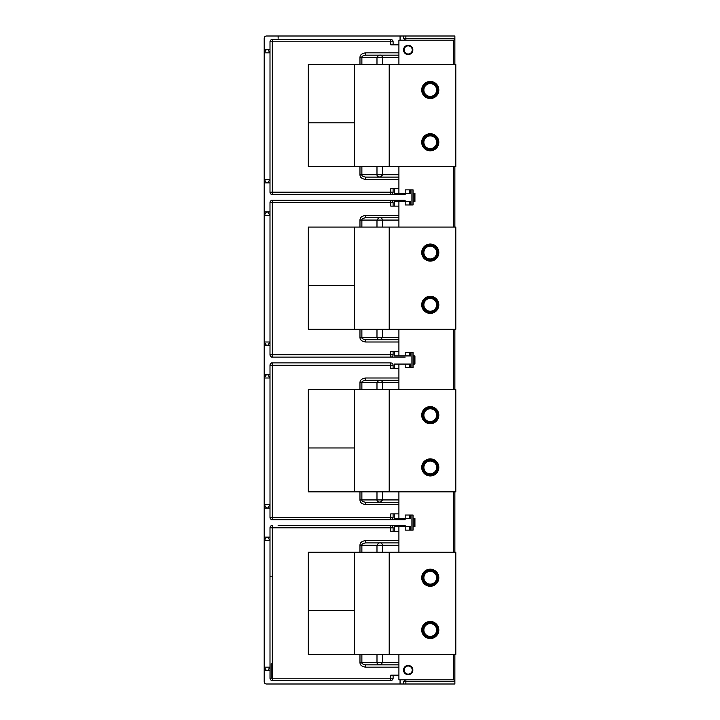 <?xml version="1.0" encoding="UTF-8"?>
<svg xmlns="http://www.w3.org/2000/svg" width="720" height="720" viewBox="0 0 720 720"><rect width="100%" height="100%" fill="white"/><g stroke="black" fill="none" stroke-linecap="round" stroke-linejoin="round"><path stroke-width="1.08" d="M454.878 654.426L454.878 684L405.873 684L405.873 681.678L454.878 681.678M264.195 60.966L264.195 38.322A2.322 2.322 0 0 1 266.517 36L454.878 36L454.878 64.503M454.878 166.68L454.878 227.088M454.878 329.265L454.878 389.664M454.878 491.841L454.878 552.249M405.873 679.815L405.873 681.678L404.712 681.678L404.712 679.815L400.068 679.815L400.068 684L403.551 684L403.551 681.678L404.712 681.678L404.712 679.815L453.717 679.815L454.878 680.976M382.698 654.426L382.698 662.517L380.277 664.839L398.907 664.839L398.907 679.815L400.068 679.815M398.907 679.815L398.907 678.654M361.872 654.426L361.872 662.517L359.973 662.517C360 665.091 361.89 666.639 365.643 667.161L365.643 664.839L380.277 664.839C378.009 664.515 376.911 663.741 376.992 662.517L361.872 662.517C361.593 663.606 362.853 664.38 365.643 664.839L398.907 664.839L398.907 654.426M376.983 552.249L376.983 545.229L398.907 545.229L398.907 552.249M398.907 545.229L398.907 526.644M453.717 679.815L453.717 654.426M453.717 552.249L453.717 491.841M453.717 389.664L453.717 329.265M453.717 227.088L453.717 166.68M453.717 64.503L453.717 40.185L405.873 40.185L405.873 38.322L454.878 38.322M408.195 665.415A4.644 4.644 0 0 0 403.551 670.068A4.644 4.644 0 0 0 408.195 674.712A4.644 4.644 0 0 0 412.839 670.068A4.644 4.644 0 0 0 408.195 665.415M408.195 45.288A4.644 4.644 0 0 0 403.551 49.932A4.644 4.644 0 0 0 408.195 54.585A4.644 4.644 0 0 0 412.839 49.932A4.644 4.644 0 0 0 408.195 45.288M264.195 148.068L264.195 84.195M267.678 49.356L270 52.839L270 49.356L264.195 49.356L264.195 52.839L266.517 49.356M266.517 182.907L264.195 179.424L264.195 215.415L266.517 211.932M266.517 345.483L264.195 342L264.195 378L266.517 374.517M266.517 508.068L264.195 504.585L264.195 540.585L266.517 537.093M266.517 670.644L264.195 667.161L264.195 681.678A2.322 2.322 0 0 0 266.517 684L400.068 684M382.698 166.68L382.698 174.771L380.277 177.093L398.907 177.093L398.907 193.356M398.907 174.771L361.872 174.771C361.593 175.86 362.853 176.634 365.643 177.093L398.907 177.093L398.907 166.68M376.983 64.503L376.983 57.483C378.099 55.665 379.188 54.891 380.277 55.161C381.069 54.891 381.879 55.665 382.698 57.483L398.907 57.483L398.907 64.503M398.907 57.483L398.907 40.185L404.712 40.185L404.712 38.322L403.551 38.322L403.551 36M382.698 329.265L382.698 337.356L380.277 339.678L398.907 339.678L398.907 355.932M398.907 337.356L361.872 337.356C361.593 338.445 362.853 339.219 365.643 339.678L398.907 339.678L398.907 329.265M376.983 227.088L376.983 220.068C378.099 218.25 379.188 217.476 380.277 217.746C381.069 217.476 381.879 218.25 382.698 220.068L398.907 220.068L398.907 227.088M398.907 220.068L398.907 201.483M414.792 355.932L413.073 355.932L413.073 364.068L414.927 364.068L414.927 355.932M405.18 364.068L405.18 367.551L413.073 367.551L413.073 352.449L410.634 352.449L410.634 355.932L394.263 355.932L394.263 351.288L393.102 351.288L393.102 354.771A2.322 2.322 0 0 1 390.78 357.093L272.322 357.093A2.322 2.322 0 0 1 270 354.771L270 345.483L264.195 345.483M398.907 351.288L394.263 351.288M376.983 389.664L376.983 382.644C378.099 380.826 379.188 380.052 380.277 380.322C381.069 380.052 381.879 380.826 382.698 382.644L398.907 382.644L398.907 368.712L393.102 368.712L393.102 365.229A2.322 2.322 0 0 0 390.78 362.907L272.322 362.907A2.322 2.322 0 0 0 270 365.229L270 374.517L264.195 374.517M394.263 368.712L394.263 364.068L410.634 364.068L410.634 367.551M398.907 518.517L398.907 491.841M398.907 382.644L398.907 389.664M398.907 364.068L398.907 368.712M393.102 531.288L393.102 527.805L390.78 527.805L390.78 531.288L394.263 531.288L394.263 526.644L410.634 526.644L410.634 530.127L413.073 530.127L413.073 515.034L405.18 515.034L405.18 518.517M413.073 526.644L414.927 526.644L414.927 518.517L413.073 518.517L413.073 526.644M394.263 531.288L398.907 531.288M398.907 675.171L390.78 675.171L390.78 680.517A2.322 2.322 0 0 0 393.102 678.195L270 678.195L270 670.644L264.195 670.644M393.102 675.171L393.102 678.195M390.78 680.517L272.322 680.517A2.322 2.322 0 0 1 270 678.195M270 670.644L270 667.161L267.678 670.644M267.678 537.093L270 540.585L270 537.093L264.195 537.093M271.161 525.483L272.322 525.483A2.322 2.322 0 0 0 270 527.805L270 537.093M270 517.356L390.78 517.356L390.78 519.678L272.322 519.678A2.322 2.322 0 0 1 270 517.356L270 508.068L264.195 508.068M405.18 519.678L390.78 519.678A2.322 2.322 0 0 0 393.102 517.356L393.102 513.873L390.78 513.873L390.78 517.356L393.102 517.356M398.907 513.873L393.102 513.873M410.634 515.034L410.634 518.517L394.263 518.517L394.263 513.873M393.102 527.805A2.322 2.322 0 0 0 390.78 525.483L405.18 525.483M278.127 525.483L390.78 525.483L390.78 527.805L272.322 527.805L272.322 680.517M270 508.068L270 504.585L267.678 508.068M267.678 374.517L270 378L270 374.517M405.18 526.644L405.18 530.127L410.634 530.127M270 378L270 504.585L264.195 504.585L264.195 378L270 378M264.195 667.161L264.195 540.585L270 540.585L270 667.161L264.195 667.161M403.551 684L405.873 684M404.631 668.115A4.068 4.068 0 0 1 410.148 666.495A4.068 4.068 0 0 1 411.759 672.012A4.068 4.068 0 0 1 406.251 673.632A4.068 4.068 0 0 1 404.631 668.115M382.698 552.249L382.698 545.229C381.879 543.411 381.069 542.637 380.277 542.907C379.188 542.637 378.099 543.411 376.983 545.229L361.872 545.229C361.602 544.131 362.862 543.357 365.643 542.907L398.907 542.907L365.643 542.907L365.643 540.585L398.907 540.576M308.322 610.542L308.322 552.249L455.805 552.249L455.805 654.426L308.322 654.426L308.322 610.542L354.393 610.542M354.393 654.426L354.393 552.249M389.205 654.426L389.205 552.249M434.358 570.222A8.55 8.55 0 0 1 437.769 581.832A8.55 8.55 0 0 1 426.159 585.234A8.55 8.55 0 0 1 422.757 573.633A8.55 8.55 0 0 1 434.358 570.222M434.358 622.494A8.55 8.55 0 0 1 437.769 634.104A8.55 8.55 0 0 1 426.159 637.506A8.55 8.55 0 0 1 422.757 625.896A8.55 8.55 0 0 1 434.358 622.494M438.498 575.415L437.661 576.252A7.551 7.551 0 0 0 425.421 571.95A7.551 7.551 0 0 0 427.491 584.766A7.551 7.551 0 0 0 437.751 576.819L438.624 575.946M423.297 577.746A6.966 6.966 0 0 0 430.263 584.712A6.966 6.966 0 0 0 437.229 577.746A6.966 6.966 0 0 0 430.263 570.771A6.966 6.966 0 0 0 423.297 577.746M423.873 577.746A6.39 6.39 0 0 0 430.263 584.127A6.39 6.39 0 0 0 436.644 577.746A6.39 6.39 0 0 0 430.263 571.356A6.39 6.39 0 0 0 423.873 577.746M437.661 576.252A7.551 7.551 0 0 1 437.751 576.819L438.363 576.207A8.244 8.244 0 0 1 427.707 585.585A8.244 8.244 0 0 1 424.611 571.734A8.244 8.244 0 0 1 438.246 575.676M438.498 627.678L437.661 628.515A7.551 7.551 0 0 0 425.421 624.213A7.551 7.551 0 0 0 427.491 637.02A7.551 7.551 0 0 0 437.751 629.073L438.624 628.209M423.297 630A6.966 6.966 0 0 0 430.263 636.966A6.966 6.966 0 0 0 437.229 630A6.966 6.966 0 0 0 430.263 623.034A6.966 6.966 0 0 0 423.297 630M423.873 630A6.39 6.39 0 0 0 430.263 636.39A6.39 6.39 0 0 0 436.644 630A6.39 6.39 0 0 0 430.263 623.61A6.39 6.39 0 0 0 423.873 630M437.661 628.515A7.551 7.551 0 0 1 437.751 629.073L438.363 628.47A8.244 8.244 0 0 1 427.707 637.839A8.244 8.244 0 0 1 424.611 623.997A8.244 8.244 0 0 1 438.246 627.93M382.698 491.841L382.698 499.932L361.872 499.932C361.593 501.021 362.853 501.795 365.643 502.254L398.907 502.254L365.643 502.254L365.643 504.585C361.89 504.063 360 502.506 359.973 499.932L359.973 491.841M376.983 491.841L376.983 499.932C376.911 501.156 378.009 501.93 380.277 502.254L382.698 499.932L398.907 499.932M382.698 389.664L382.698 382.644L361.872 382.644C361.602 381.555 362.862 380.781 365.643 380.322L398.907 380.322L365.643 380.322L365.643 378L398.907 378M390.78 362.907L390.78 368.712L393.102 368.712M410.634 352.449L405.18 352.449L405.18 355.932M308.322 447.966L308.322 389.664L455.805 389.664L455.805 491.841L308.322 491.841L308.322 447.966L354.393 447.966M354.393 491.841L354.393 389.664M389.205 491.841L389.205 389.664M434.358 407.646A8.55 8.55 0 0 1 437.769 419.256A8.55 8.55 0 0 1 426.159 422.658A8.55 8.55 0 0 1 422.757 411.048A8.55 8.55 0 0 1 434.358 407.646M434.358 459.909A8.55 8.55 0 0 1 437.769 471.519A8.55 8.55 0 0 1 426.159 474.93A8.55 8.55 0 0 1 422.757 463.32A8.55 8.55 0 0 1 434.358 459.909M438.498 412.839L437.661 413.676A7.551 7.551 0 0 0 425.421 409.374A7.551 7.551 0 0 0 427.491 422.181A7.551 7.551 0 0 0 437.751 414.243L438.624 413.361M423.297 415.161A6.966 6.966 0 0 0 430.263 422.127A6.966 6.966 0 0 0 437.229 415.161A6.966 6.966 0 0 0 430.263 408.195A6.966 6.966 0 0 0 423.297 415.161M423.873 415.161A6.39 6.39 0 0 0 430.263 421.551A6.39 6.39 0 0 0 436.644 415.161A6.39 6.39 0 0 0 430.263 408.771A6.39 6.39 0 0 0 423.873 415.161M437.661 413.676A7.551 7.551 0 0 1 437.751 414.243L438.363 413.631A8.244 8.244 0 0 1 427.707 423A8.244 8.244 0 0 1 424.611 409.158A8.244 8.244 0 0 1 438.246 413.091M438.498 465.102L437.661 465.93A7.551 7.551 0 0 0 425.421 461.628A7.551 7.551 0 0 0 427.491 474.444A7.551 7.551 0 0 0 437.751 466.497L438.624 465.624M423.297 467.415A6.966 6.966 0 0 0 430.263 474.39A6.966 6.966 0 0 0 437.229 467.415A6.966 6.966 0 0 0 430.263 460.449A6.966 6.966 0 0 0 423.297 467.415M423.873 467.415A6.39 6.39 0 0 0 430.263 473.805A6.39 6.39 0 0 0 436.644 467.415A6.39 6.39 0 0 0 430.263 461.034A6.39 6.39 0 0 0 423.873 467.415M437.661 465.93A7.551 7.551 0 0 1 437.751 466.497L438.363 465.885A8.244 8.244 0 0 1 427.707 475.263A8.244 8.244 0 0 1 424.611 461.412A8.244 8.244 0 0 1 438.246 465.354M270 345.483L270 342L267.678 345.483M267.678 211.932L270 215.415L270 202.644A2.322 2.322 0 0 1 272.322 200.322L390.78 200.322A2.322 2.322 0 0 1 393.102 202.644L393.102 206.127L398.907 206.127M264.195 211.932L270 211.932M405.18 194.517L390.78 194.517A2.322 2.322 0 0 0 393.102 192.195L390.78 192.195L390.78 194.517L271.161 194.517M398.907 188.712L393.102 188.712L393.102 192.195M405.18 201.483L405.18 204.966L413.073 204.966L413.073 189.873L410.634 189.873L410.634 193.356L394.263 193.356L394.263 188.712M394.263 206.127L394.263 201.483L410.634 201.483L410.634 204.966M264.195 182.907L270 182.907L270 179.415L267.678 182.907M393.102 41.805A2.322 2.322 0 0 0 390.78 39.483L390.78 41.805L393.102 41.805L393.102 44.829L390.78 44.829L390.78 41.805L272.322 41.805L272.322 194.517A2.322 2.322 0 0 1 270 192.195L270 182.907M393.102 188.712L390.78 188.712L390.78 192.195L270 192.195M382.698 64.503L382.698 57.483L361.872 57.483C361.602 56.394 362.862 55.62 365.643 55.161L398.907 55.161L365.643 55.161L365.643 52.839L398.907 52.839M398.907 177.093L365.643 177.093L365.643 179.415C361.89 178.893 360 177.345 359.973 174.771L359.973 166.68M380.277 177.093L365.643 177.093L380.277 177.093C378.009 176.769 376.911 175.995 376.983 174.771L376.983 166.68M414.792 193.356L413.073 193.356L413.073 201.483L414.927 201.483L414.927 193.356M393.102 351.288L390.78 351.288L390.78 354.771L272.322 354.771L272.322 202.644L390.78 202.644L390.78 206.127L393.102 206.127M398.907 339.678L365.643 339.678L365.643 342C361.89 341.478 360 339.93 359.973 337.356L359.973 329.265M380.277 339.678L365.643 339.678L380.277 339.678C378.009 339.354 376.911 338.58 376.983 337.356L376.983 329.265M382.698 227.088L382.698 220.068L361.872 220.068C361.602 218.97 362.862 218.196 365.643 217.746L398.907 217.746L365.643 217.746L365.643 215.415L398.907 215.415M308.322 285.381L308.322 227.088L455.805 227.088L455.805 329.265L308.322 329.265L308.322 285.381L354.393 285.381M354.393 329.265L354.393 227.088M389.205 329.265L389.205 227.088M434.358 245.061A8.55 8.55 0 0 1 437.769 256.671A8.55 8.55 0 0 1 426.159 260.073A8.55 8.55 0 0 1 422.757 248.472A8.55 8.55 0 0 1 434.358 245.061M434.358 297.333A8.55 8.55 0 0 1 437.769 308.943A8.55 8.55 0 0 1 426.159 312.345A8.55 8.55 0 0 1 422.757 300.735A8.55 8.55 0 0 1 434.358 297.333M438.498 250.254L437.661 251.091A7.551 7.551 0 0 0 425.421 246.789A7.551 7.551 0 0 0 427.491 259.605A7.551 7.551 0 0 0 437.751 251.658L438.624 250.785M423.297 252.585A6.966 6.966 0 0 0 430.263 259.551A6.966 6.966 0 0 0 437.229 252.585A6.966 6.966 0 0 0 430.263 245.61A6.966 6.966 0 0 0 423.297 252.585M423.873 252.585A6.39 6.39 0 0 0 430.263 258.966A6.39 6.39 0 0 0 436.644 252.585A6.39 6.39 0 0 0 430.263 246.195A6.39 6.39 0 0 0 423.873 252.585M437.661 251.091A7.551 7.551 0 0 1 437.751 251.658L438.363 251.046A8.244 8.244 0 0 1 427.707 260.424A8.244 8.244 0 0 1 424.611 246.573A8.244 8.244 0 0 1 438.246 250.515M438.498 302.517L437.661 303.354A7.551 7.551 0 0 0 425.421 299.052A7.551 7.551 0 0 0 427.491 311.859A7.551 7.551 0 0 0 437.751 303.912L438.624 303.048M423.297 304.839A6.966 6.966 0 0 0 430.263 311.805A6.966 6.966 0 0 0 437.229 304.839A6.966 6.966 0 0 0 430.263 297.873A6.966 6.966 0 0 0 423.297 304.839M423.873 304.839A6.39 6.39 0 0 0 430.263 311.229A6.39 6.39 0 0 0 436.644 304.839A6.39 6.39 0 0 0 430.263 298.449A6.39 6.39 0 0 0 423.873 304.839M437.751 303.912L438.363 303.309A8.244 8.244 0 0 1 427.707 312.678A8.244 8.244 0 0 1 424.611 298.836A8.244 8.244 0 0 1 438.246 302.769M410.634 189.873L405.18 189.873L405.18 193.356M270 49.356L270 41.805L272.322 41.805L272.322 39.483L390.78 39.483M272.322 39.483A2.322 2.322 0 0 0 270 41.805M393.102 44.829L398.907 44.829M405.873 36L405.873 38.322L404.712 38.322L404.712 40.185L405.873 40.185M398.907 41.346L398.907 40.185M454.878 39.015L453.717 40.185M404.631 47.988A4.068 4.068 0 0 1 410.148 46.368A4.068 4.068 0 0 1 411.759 51.885A4.068 4.068 0 0 1 406.242 53.505A4.068 4.068 0 0 1 404.631 47.988M264.195 179.424L264.195 52.839L270 52.839L270 179.415L264.195 179.424M308.322 122.805L308.322 64.503L455.805 64.503L455.805 166.68L308.322 166.68L308.322 122.805L354.393 122.805M354.393 166.68L354.393 64.503M389.205 166.68L389.205 64.503M434.358 82.485A8.55 8.55 0 0 1 437.769 94.095A8.55 8.55 0 0 1 426.159 97.497A8.55 8.55 0 0 1 422.757 85.887A8.55 8.55 0 0 1 434.358 82.485M434.358 134.748A8.55 8.55 0 0 1 437.769 146.358A8.55 8.55 0 0 1 426.159 149.769A8.55 8.55 0 0 1 422.757 138.159A8.55 8.55 0 0 1 434.358 134.748M438.498 87.678L437.661 88.515A7.551 7.551 0 0 0 425.421 84.213A7.551 7.551 0 0 0 427.491 97.02A7.551 7.551 0 0 0 437.751 89.073L438.624 88.2M423.297 90A6.966 6.966 0 0 0 430.263 96.966A6.966 6.966 0 0 0 437.229 90A6.966 6.966 0 0 0 430.263 83.034A6.966 6.966 0 0 0 423.297 90M423.873 90A6.39 6.39 0 0 0 430.263 96.39A6.39 6.39 0 0 0 436.644 90A6.39 6.39 0 0 0 430.263 83.61A6.39 6.39 0 0 0 423.873 90M437.661 88.515A7.551 7.551 0 0 1 437.751 89.073L438.363 88.47A8.244 8.244 0 0 1 427.707 97.839A8.244 8.244 0 0 1 424.611 83.997A8.244 8.244 0 0 1 438.246 87.93M438.498 139.941L437.661 140.769A7.551 7.551 0 0 0 425.421 136.467A7.551 7.551 0 0 0 427.491 149.283A7.551 7.551 0 0 0 437.751 141.336L438.624 140.463M423.297 142.254A6.966 6.966 0 0 0 430.263 149.229A6.966 6.966 0 0 0 437.229 142.254A6.966 6.966 0 0 0 430.263 135.288A6.966 6.966 0 0 0 423.297 142.254M423.873 142.254A6.39 6.39 0 0 0 430.263 148.644A6.39 6.39 0 0 0 436.644 142.254A6.39 6.39 0 0 0 430.263 135.873A6.39 6.39 0 0 0 423.873 142.254M437.661 140.769A7.551 7.551 0 0 1 437.751 141.336L438.363 140.724A8.244 8.244 0 0 1 427.707 150.102A8.244 8.244 0 0 1 424.611 136.251A8.244 8.244 0 0 1 438.246 140.193M264.195 342L264.195 215.415L270 215.415L270 342L264.195 342M271.161 663.678L271.161 678.195M405.18 200.322L390.78 200.322L390.78 202.644L393.102 202.644M270 202.644L272.322 202.644L272.322 200.322L271.161 200.322M271.161 357.093L272.322 357.093L272.322 354.771L270 354.771M393.102 354.771L390.78 354.771L390.78 357.093L405.18 357.093M411.912 367.551L411.912 352.449M271.161 362.907L272.322 362.907L272.322 365.229L270 365.229M393.102 365.229L272.322 365.229L272.322 519.678L271.161 519.678M398.907 504.585L365.643 504.585M359.973 389.664L359.973 382.644C360.009 380.061 361.899 378.513 365.643 378M359.973 662.517L359.973 654.426M398.907 667.161L365.643 667.161M359.973 552.249L359.973 545.229C360.009 542.637 361.908 541.089 365.643 540.585M376.992 654.426L376.992 662.517L398.907 662.517M411.912 530.127L411.912 515.034M414.621 518.517L414.621 526.644M413.226 518.517L413.226 526.644M409.545 526.644L409.545 530.127M409.545 515.034L409.545 518.517M272.322 525.483L272.322 527.805L270 527.805M365.643 542.907L398.907 542.907M359.973 545.229L361.872 545.229L361.872 552.249M361.872 491.841L361.872 499.932L359.973 499.932M359.973 382.644L361.872 382.644L361.872 389.664M380.277 380.322L365.643 380.322M409.545 364.068L409.545 367.551M409.545 352.449L409.545 355.932M413.226 364.068L413.226 355.932M414.621 364.068L414.621 355.932M411.912 204.966L411.912 189.873M359.973 64.503L359.973 57.483C360.009 54.9 361.899 53.352 365.643 52.839M398.907 179.415L365.643 179.415M365.643 55.161L398.907 55.161M359.973 57.483L361.872 57.483L361.872 64.503M361.872 166.68L361.872 174.771L359.973 174.771M398.907 342L365.643 342M359.973 227.088L359.973 220.068C360.009 217.476 361.899 215.928 365.643 215.415M361.872 329.265L361.872 337.356L359.973 337.356M365.643 217.746L398.907 217.746M359.973 220.068L361.872 220.068L361.872 227.088M437.661 303.354A7.551 7.551 0 0 1 430.263 312.39M409.545 201.483L409.545 204.966M409.545 189.873L409.545 193.356M413.226 193.356L413.226 201.483M414.621 193.356L414.621 201.483M400.068 36L400.068 40.185M278.127 38.322L278.127 36M271.161 576.585L270 576.585"/></g></svg>

